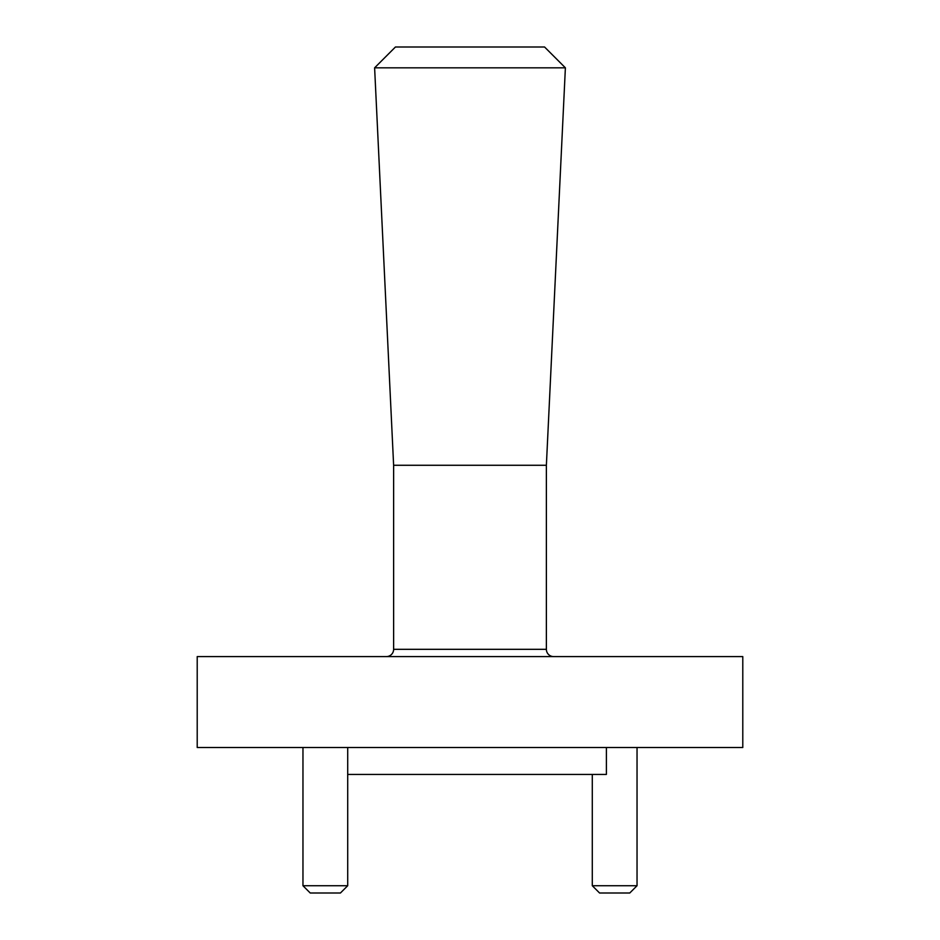 <?xml version="1.0" encoding="UTF-8"?>
<svg xmlns="http://www.w3.org/2000/svg" width="940" height="940" viewBox="0 0 940 940"><rect width="100%" height="100%" fill="white"/><g stroke="black" fill="none" stroke-linecap="round" stroke-linejoin="round"><path stroke-width="1.41" d="M553.66 656.59A7.273 7.273 0 0 1 546.375 649.317L546.375 465.277L565.387 67.821L374.613 67.821L395.435 47L544.566 47L565.387 67.821M386.34 656.59A7.273 7.273 0 0 0 393.625 649.317L546.375 649.317M374.613 67.821L393.625 465.277L546.375 465.277M393.625 465.277L393.625 649.317M347.706 885.727L340.433 893L310.235 893L302.962 885.727L347.706 885.727L347.706 747.511M637.038 885.727L629.765 893L599.567 893L592.294 885.727L637.038 885.727L637.038 747.511M592.294 885.727L592.294 774.431M302.962 885.727L302.962 747.511M606.394 747.511L606.394 774.431L347.706 774.431M742.788 656.59L197.212 656.59L197.212 747.511L742.788 747.511L742.788 656.59"/></g></svg>
